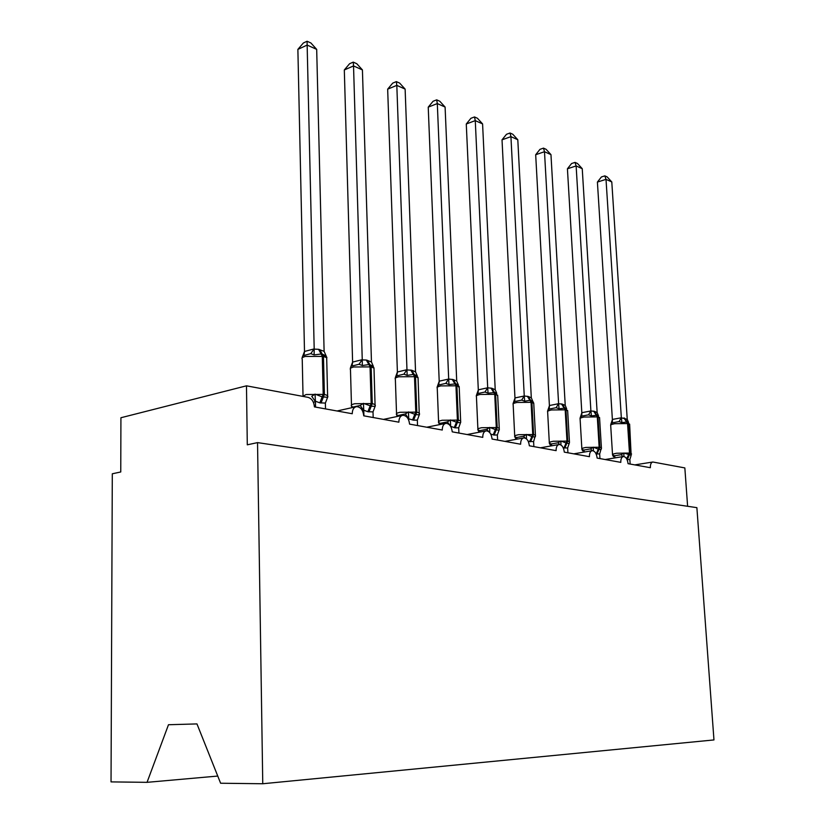 <?xml version="1.0" encoding="UTF-8"?>
<svg xmlns="http://www.w3.org/2000/svg" width="825" height="825" viewBox="0 0 825 825"><rect width="100%" height="100%" fill="white"/><g stroke="black" fill="none" stroke-linecap="round" stroke-linejoin="round"><path stroke-width="1.24" d="M111.035 781.894L112.303 473.787L120.759 471.972L120.924 417.739L246.479 385.822L247.294 444.819L257.534 442.613L262.762 783.75L220.615 783.234L196.969 723.917L168.486 724.732L147.046 782.337L111.035 781.894M246.479 385.822L308.055 397.351C311.809 398.558 313.933 401.734 314.418 406.89L352.244 413.738C352.327 409.623 353.77 407.251 356.555 406.622C360.638 406.931 363.031 409.994 363.743 415.821L398.877 422.183C398.929 418.172 400.269 415.872 402.878 415.274C406.642 415.594 408.87 418.533 409.571 424.112L442.272 430.031C442.303 426.133 443.541 423.906 445.995 423.338C449.481 423.648 451.564 426.484 452.244 431.846L482.759 437.363C482.769 433.568 483.924 431.392 486.234 430.856C489.472 431.166 491.422 433.909 492.082 439.055L520.627 444.221C520.606 440.519 521.689 438.405 523.865 437.889C526.886 438.209 528.712 440.839 529.351 445.799L556.112 450.646C556.081 447.037 557.081 444.984 559.133 444.479C561.959 444.799 563.681 447.346 564.3 452.131L589.442 456.679C589.39 453.162 590.329 451.151 592.268 450.677C594.908 450.997 596.537 453.461 597.145 458.081L620.802 462.361C620.73 458.917 621.617 456.968 623.452 456.514C625.928 456.823 627.464 459.205 628.062 463.671L650.368 467.713C650.275 464.351 651.1 462.454 652.843 462.01L684.843 467.919L687.617 506.282M217.759 776.057L147.046 782.337M257.534 442.613L696.877 507.653L713.965 739.932L262.762 783.75M315.346 401.528L311.757 396.309L315.047 394.123L322.142 396.877L327.494 397.279L327.876 396.567L325.38 403.074L319.842 402.847L315.418 401.218L313.5 402.548M326.442 356.978L323.029 354.441L321.111 353.997L314.129 354.925L310.788 353.647L303.497 355.575M297.877 49.387L303.383 42.972L307.086 41.25L307.147 45.086L316.687 49.376L324.112 351.337L318.563 349.305L314.201 349.119L307.147 45.086L297.877 49.387L304.497 351.471L314.201 348.882M302.177 357.483L304.497 351.471M315.552 407.096L315.428 401.466M325.514 408.901L325.38 403.074M315.418 401.218L315.047 394.123M326.906 357.741L324.112 351.337M314.129 354.925L314.201 349.119M307.086 41.25L310.891 42.972L316.687 49.376M351.295 406.086L352.956 407.086L360.247 405.446L363.443 403.353L371.24 406.189L374.952 406.385L375.365 405.632L373.013 411.902L367.868 411.727L363.753 410.19L362.629 411.097M373.818 367.486L370.611 364.99L368.868 364.588L362.319 365.527L359.04 364.268L351.79 366.083M344.314 69.96L349.573 63.742L353.255 62.123L353.533 65.928L362.423 69.919L371.467 361.958L366.3 360.04L362.257 359.896L353.533 65.928L344.314 69.96L352.605 362.093L362.257 359.659M350.46 367.795L352.605 362.093M363.928 415.852L363.763 410.427M373.178 417.522L373.013 411.902M363.753 410.19L363.443 403.353M370.6 364.99L373.323 366.31L371.467 361.958M362.319 365.527L362.257 359.896M353.255 62.123L356.802 63.731L362.423 69.919M413.583 420.173L415.8 414.635L419.141 414.841L419.564 414.057L417.337 420.121L413.583 420.173L408.643 418.801L405.343 413.954L408.447 411.933L415.8 414.635L416.811 412.118L419.368 413.047L419.389 413.923M417.935 377.283L414.903 374.808L413.304 374.437L407.148 375.385L403.93 374.158L396.743 375.87L395.165 378.211M387.668 89.162L392.7 83.129L396.351 81.613L396.815 85.377L405.127 89.11L415.552 371.848L411.768 370.26L406.972 369.92L396.815 85.377L387.668 89.162L397.392 371.993L406.972 369.693M395.412 377.396L397.392 371.993M408.777 420.224L408.726 418.749M417.532 425.556L417.337 420.121M397.217 416.243L396.402 414.511L398.104 415.491L405.343 413.954M408.715 418.522L408.447 411.933M418.089 378.706L418.058 377.737L414.882 374.808L417.316 375.963L415.552 371.848M407.148 375.385L406.972 369.92M396.351 81.613L399.671 83.108L405.127 89.11M439.333 424.132L438.477 422.369L440.22 423.338L447.387 421.884L450.419 419.946L457.37 422.524L460.371 422.72L460.67 421.699M458.917 433.053L458.69 427.793L460.793 421.915M459.123 386.461L455.73 383.852L448.965 384.574L445.82 383.388L438.683 384.997L437.085 387.245L439.271 381.171L448.614 379.046L453.173 379.572L456.71 381.078L445.098 107.064L437.312 103.568L448.687 379.057M428.237 107.137L433.063 101.279L436.683 99.846L437.312 103.568L428.237 107.137L439.199 381.222M458.69 427.793L455.194 427.866L450.646 426.35M450.636 426.298L450.419 419.946M459.226 387.606L456.215 383.965L458.37 384.976L456.71 381.078M448.965 384.574L448.697 379.283M436.683 99.846L439.797 101.248L445.098 107.064M478.706 431.506L477.83 429.722L479.593 430.681L486.698 429.299L489.658 427.422L496.227 429.887L498.939 430.083L499.28 428.979M497.609 440.055L497.362 434.961L499.362 429.278M497.702 395.938L494.876 392.535L488.06 393.174L484.976 392.019L477.923 393.535L476.303 395.701L478.376 389.812L487.627 387.802L491.896 388.276L495.217 389.709L482.584 123.905L475.272 120.625L487.699 387.812M466.28 123.987L470.92 118.295L474.499 116.944L475.272 120.625L466.28 123.987L478.304 389.864M497.362 434.961L494.093 435.053L490.741 434.094M489.772 432.651L489.658 427.422M494.897 392.545L496.784 393.412L495.217 389.709M488.06 393.174L487.709 388.028M474.499 116.944L477.427 118.264L482.584 123.905M515.604 438.415L514.707 436.611L516.491 437.549L523.514 436.239L526.402 434.435L532.63 436.796L535.095 436.982L535.507 436.167M533.383 402.126L529.898 400.29L524.69 401.228L521.668 400.094L514.687 401.538L513.067 403.621L515.037 397.918L524.184 396.01L528.186 396.443L531.31 397.805L517.801 139.734L510.933 136.641L524.257 396.021M502.023 139.827L506.488 134.289L510.036 133.011L510.933 136.641L502.023 139.827L514.965 397.959M533.868 446.624L533.61 441.684L528.175 441.22M530.547 441.787L533.589 434.517L535.435 435.198L533.61 441.684M526.463 438.879L526.402 434.435M533.785 403.765L531.125 400.579L532.806 401.332L531.31 397.805M524.69 401.228L524.267 396.227M510.036 133.011L512.789 134.248L517.801 139.734M550.254 444.892L549.337 443.087L551.141 444.005L558.082 442.767L560.897 441.004L566.816 443.272L569.054 443.468L569.456 442.231M567.92 452.781L567.641 447.996L569.456 442.643M567.683 411.128L565.166 408.117L559.092 408.787L556.132 407.694L549.223 409.056L547.594 411.067L549.481 405.518L558.515 403.714L562.279 404.106L565.228 405.405L550.966 154.626L544.49 151.718L558.597 403.724M535.683 154.739L539.973 149.346L543.489 148.129L544.49 151.718L535.683 154.739L549.409 405.57M567.641 447.996L563.227 447.8M560.917 444.953L560.897 441.004M565.177 408.127L566.641 408.767L565.228 405.405M559.092 408.787L558.607 403.92M543.489 148.129L546.078 149.304L550.966 154.626M582.852 450.986L581.914 449.171L583.729 450.079L590.587 448.893L593.34 447.191L598.971 449.377L601.012 449.553L601.394 448.728M599.579 418.058L597.197 415.222L591.453 415.903L588.545 414.831L581.728 416.13L580.088 418.069L581.893 412.686L590.824 410.963L594.371 411.314L597.145 412.562L582.244 168.682L576.128 165.938L590.896 410.974M567.425 168.795L571.56 163.546L575.035 162.391L576.128 165.938L567.425 168.795L581.821 412.727M599.95 458.587L599.672 453.936L596.124 453.915M596.96 454.07L599.888 447.243L601.404 447.8L599.672 453.936M593.34 450.821L593.34 447.191M597.207 415.222L598.496 415.769L597.145 412.562M591.453 415.903L590.906 411.17M575.035 162.391L577.479 163.494L582.244 168.682M613.573 456.73L612.624 454.905L614.439 455.792L621.215 454.668L623.906 453.028L631.146 455.297L629.857 459.535L627.072 459.628M629.661 424.607L627.402 421.915L621.947 422.617L619.101 421.565L612.367 422.802L610.727 424.669L612.449 419.43L621.266 417.79L627.237 419.317L611.789 181.954L606.014 179.355L621.338 417.811M597.403 182.078L601.404 176.963L604.838 175.869L606.014 179.355L597.403 182.078L612.377 419.471M630.145 464.052L629.857 459.535M623.886 456.514L623.906 453.028M627.402 421.926L628.526 422.379L627.237 419.317M621.947 422.617L621.349 417.997M604.838 175.869L607.148 176.911L611.789 181.954M321.028 403.064L324.39 394.391L327.618 395.567L327.638 396.681M326.71 358.968L326.679 357.73L323.462 356.4L319.749 349.573M302.744 396.361L306.127 394.525L324.39 394.391L323.462 356.4L305.291 356.462C302.414 357.266 301.393 358.163 302.239 359.143L303.022 395.814M318.563 349.305L322.276 356.142L323.194 394.154L319.842 402.847M310.788 353.647L314.119 348.862M303.951 355.255L304.569 351.419M368.971 411.923L372.271 403.569L375.138 404.621L375.158 405.611M374.024 369.177L373.993 368.084L371.137 366.898L367.403 360.288M351.759 406.859L351.491 406.034C350.718 405.199 351.801 404.436 354.76 403.724L372.271 403.569L371.137 366.898L353.708 366.981C350.769 367.764 349.697 368.62 350.47 369.548L351.471 405.044M366.3 360.04L370.033 366.661L371.157 403.363L367.868 411.727M363.681 410.479L360.247 405.446M359.04 364.268L362.175 359.648M352.058 365.898L352.677 362.041M419.275 414.975L418.058 377.737L415.511 376.674L411.768 370.26M396.763 415.171L396.567 414.49C395.856 413.696 396.99 412.964 399.991 412.283L416.811 412.118L415.511 376.674L398.764 376.778C395.783 377.52 394.649 378.345 395.361 379.232L396.536 413.614M410.737 370.033L414.48 376.448L415.779 411.923L412.552 419.977M398.588 416.192L398.104 415.491M403.93 374.158L406.89 369.683M396.743 375.87L397.475 371.941M455.194 427.866L458.36 420.09L460.639 420.925L459.185 386.75L456.906 385.801L453.173 379.572M438.745 422.895L438.611 422.379C437.951 421.627 439.137 420.915 442.179 420.255L458.36 420.09L456.906 385.801L440.798 385.904C437.776 386.636 436.59 387.42 437.25 388.266L438.58 421.606M452.203 379.356L455.947 385.584L457.39 419.904L454.224 427.68M450.326 425.865L447.387 421.884M440.839 424.38L440.22 423.338M445.82 383.388L448.614 379.046M438.683 384.997L439.271 381.171M494.093 435.053L497.197 427.536L499.249 428.288L497.671 395.175L495.619 394.329L491.896 388.276M477.995 430.093L477.923 429.753C477.314 429.031 478.541 428.35 481.604 427.711L497.197 427.536L495.619 394.329L480.098 394.453C477.046 395.144 475.829 395.897 476.438 396.712L477.892 429.062M490.988 388.08L494.722 394.133L496.289 427.371L493.185 434.888M488.771 431.671L486.698 429.299M480.294 432.001L479.593 430.681M484.976 392.019L487.627 387.802M477.923 393.535L478.376 389.812M528.186 396.443L531.898 402.322L533.744 403.095L535.466 435.806M514.779 436.796L514.748 436.662C514.192 435.971 515.46 435.322 518.554 434.703L533.589 434.517L531.898 402.322L516.924 402.456C513.851 403.126 512.593 403.848 513.16 404.621L514.717 436.043M527.34 396.248L531.053 402.136L532.744 434.363L529.702 441.633M525.205 438.085L523.514 436.239M517.223 439.117L516.491 437.549M521.668 400.094L524.184 396.01M514.687 401.538L515.037 397.918M564.764 448.119L567.755 441.076L569.425 441.684L567.641 410.53L565.971 409.829L562.279 404.106M549.636 443.994L549.337 443.138C548.821 442.478 550.12 441.86 553.224 441.262L567.755 441.076L565.971 409.829L551.512 409.963C548.419 410.613 547.13 411.314 547.645 412.046L549.306 442.592M561.485 403.93L565.177 409.654L566.961 440.921L563.97 447.965M559.659 444.489L558.082 442.767M551.873 445.778L551.141 444.005M556.132 407.694L558.515 403.714M549.223 409.056L549.481 405.518M594.371 411.314L598.032 416.893L599.548 417.522L601.435 448.284M582.419 450.45L581.883 449.233C581.408 448.604 582.728 448.006 585.843 447.428L599.888 447.243L598.032 416.893L584.048 417.037C580.944 417.667 579.624 418.337 580.109 419.038L581.852 448.748M593.618 411.149L597.29 416.728L599.136 447.098L596.217 453.925M592.195 450.687L590.587 448.893M584.451 452.017L583.729 450.079M588.545 414.831L590.824 410.963M581.728 416.13L581.893 412.686M627.309 459.68L630.176 453.049L631.579 453.998M631.146 455.297L629.63 424.122L628.248 423.555L624.618 418.12M613.222 456.318L612.542 454.977C612.109 454.379 613.46 453.802 616.584 453.245L630.176 453.049L628.248 423.555L614.708 423.699C611.603 424.308 610.263 424.947 610.706 425.618L612.521 454.544M623.906 417.955L627.547 423.4L629.465 452.915L626.608 458.741M622.885 456.607L621.215 454.668M615.141 457.885L614.439 455.792M619.101 421.565L621.266 417.79M612.367 422.802L612.449 419.43M623.236 456.545L605.158 459.525M652.658 462.041L634.776 464.887M592.02 450.718L573.767 453.843M558.845 444.541L540.427 447.81M523.514 437.951L504.952 441.385M485.812 430.939L467.146 434.538M445.5 423.431L426.742 427.226M402.28 415.408L383.491 419.389M355.833 406.787L337.064 410.984M322.998 354.441L326.679 357.73L327.649 397.341M323.029 354.441L326.071 355.946M370.58 364.98L373.993 368.084L375.107 406.478M350.584 367.878L350.45 368.424M395.526 377.52L395.34 378.242M437.467 386.533L437.229 387.389M476.675 394.969L476.407 395.928M513.439 402.878L513.129 403.93M547.965 410.314L547.614 411.427M580.449 417.316L580.078 418.481M611.067 423.916L610.675 425.133"/></g></svg>
